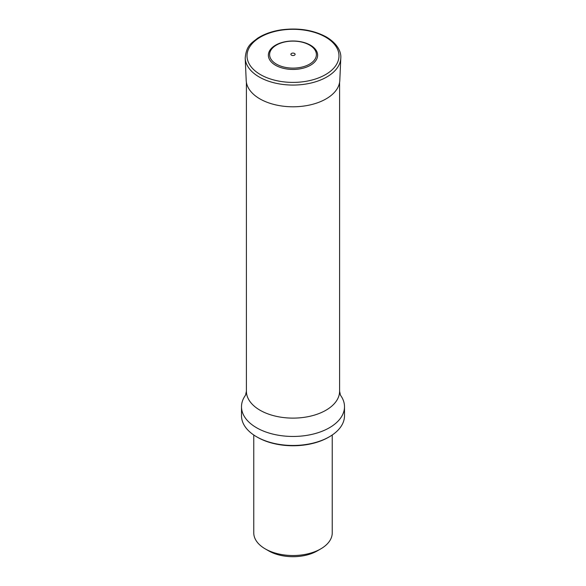 <?xml version="1.0" encoding="UTF-8"?>
<svg xmlns="http://www.w3.org/2000/svg" width="586" height="586" viewBox="0 0 586 586"><rect width="100%" height="100%" fill="white"/><g stroke="black" fill="none" stroke-linecap="round" stroke-linejoin="round"><path stroke-width="0.88" d="M253.76 434.995L253.76 532.872A39.24 22.656 0 0 0 265.253 548.892L268.725 550.891A34.332 19.821 0 0 0 317.275 550.891L320.747 548.892A39.24 22.656 0 0 0 332.24 532.872L332.24 434.995M265.253 548.892A39.24 22.656 0 0 0 320.747 548.892M328.548 437.259L329.42 436.76L328.548 437.259A50.271 29.022 180 0 1 257.452 437.259L256.58 436.76A51.502 29.732 0 0 0 329.413 436.76A51.502 29.732 0 0 0 329.42 436.76A51.502 29.732 0 0 0 344.502 415.738L344.502 406.728A51.502 29.732 0 0 0 340.451 395.169L339.594 391.214L339.594 82.384M339.594 391.214A46.594 26.905 0 0 1 325.948 410.237A46.594 26.905 0 0 1 275.171 416.067A46.594 26.905 0 0 1 246.406 391.214L245.534 395.191A51.502 29.732 0 0 0 241.498 406.728A51.502 29.732 0 0 0 273.288 434.197A51.502 29.732 0 0 0 329.413 427.751A51.502 29.732 0 0 0 344.502 406.728M241.498 406.728L241.498 415.738A51.502 29.732 0 0 0 256.58 436.76M310.419 45.166A24.627 14.218 180 0 1 299.373 68.958A24.627 14.218 180 0 1 269.208 51.539A24.627 14.218 180 0 1 310.419 45.166M309.54 45.063A23.389 13.5 180 0 1 299.05 67.654A23.389 13.5 180 0 1 270.41 51.121A23.389 13.5 180 0 1 309.54 45.063M294.487 53.451A2.102 1.216 180 0 1 293.542 55.487A2.102 1.216 180 0 1 290.964 53.993A2.102 1.216 180 0 1 294.487 53.451M246.201 80.458A46.814 27.029 0 0 0 293 106.791A46.814 27.029 0 0 0 339.799 80.458L340.796 58.175A47.818 27.608 0 0 1 293 85.065A47.818 27.608 0 0 1 245.204 58.175L246.201 80.458M325.516 37.079A45.986 26.546 180 0 1 304.903 81.491A45.986 26.546 180 0 1 248.581 48.975A45.986 26.546 180 0 1 325.516 37.079M246.406 391.214L246.406 82.384M245.204 58.175C246.303 45.503 251.409 43.196 257.606 38.229C264.096 34.061 271.955 31.278 281.192 29.864C298.369 27.615 313.444 29.996 326.417 37.013C338.342 44.17 341.345 52.703 340.796 58.175"/></g></svg>
